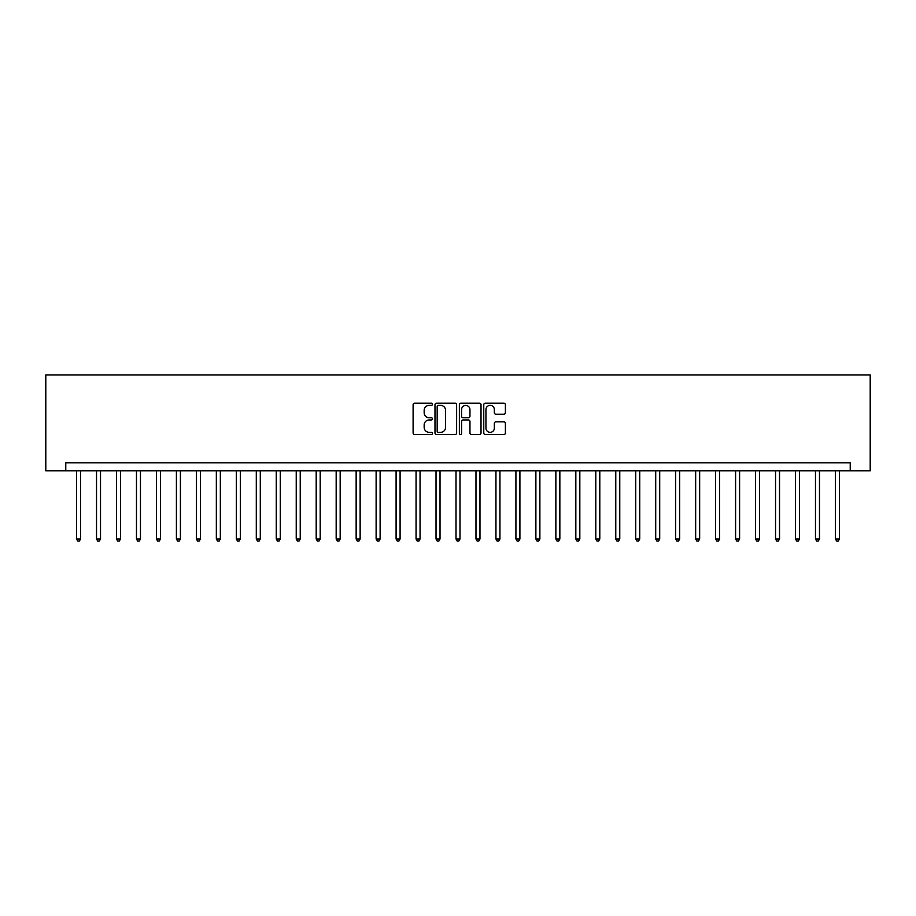 <?xml version="1.0" encoding="UTF-8"?>
<svg xmlns="http://www.w3.org/2000/svg" width="916" height="916" viewBox="0 0 916 916"><rect width="100%" height="100%" fill="white"/><g stroke="black" fill="none" stroke-linecap="round" stroke-linejoin="round"><path stroke-width="1.37" d="M432.444 404.277A1.099 1.099 0 0 0 431.344 403.177L414.673 403.177A1.569 1.569 0 0 0 413.105 404.746L413.105 432.97A1.569 1.569 0 0 0 414.673 434.539L431.344 434.539A1.099 1.099 0 0 0 432.444 433.44A1.099 1.099 0 0 0 431.344 432.341L429.18 432.341A5.015 5.015 0 0 1 424.165 427.325L424.165 424.978A5.015 5.015 0 0 1 429.18 419.952L431.344 419.952A1.099 1.099 0 0 0 432.444 418.852A1.099 1.099 0 0 0 431.344 417.765L429.18 417.765A5.015 5.015 0 0 1 424.165 412.738L424.165 410.391A5.015 5.015 0 0 1 429.18 405.376L431.344 405.376A1.099 1.099 0 0 0 432.444 404.277M503.834 414.227A1.569 1.569 0 0 0 505.403 412.658L505.403 404.746A1.569 1.569 0 0 0 503.834 403.177L485.331 403.177A1.569 1.569 0 0 0 483.762 404.746L483.762 432.97A1.569 1.569 0 0 0 485.331 434.539L503.834 434.539A1.569 1.569 0 0 0 505.403 432.97L505.403 423.41A1.569 1.569 0 0 0 503.834 421.841L495.911 421.841A1.569 1.569 0 0 0 494.342 423.41L494.342 428.15A4.191 4.191 0 0 1 490.152 432.341A4.191 4.191 0 0 1 485.949 428.15L485.949 409.567A4.191 4.191 0 0 1 490.152 405.376A4.191 4.191 0 0 1 494.342 409.567L494.342 412.658A1.569 1.569 0 0 0 495.911 414.227L503.834 414.227M850.231 470.778L870.2 470.778L870.2 374.919L45.8 374.919L45.8 470.778L850.231 470.778L850.231 462.798L65.769 462.798L65.769 470.778M456.626 404.746A1.569 1.569 0 0 0 455.057 403.177L436.554 403.177A1.569 1.569 0 0 0 434.986 404.746L434.986 432.97A1.569 1.569 0 0 0 436.554 434.539L455.057 434.539A1.569 1.569 0 0 0 456.626 432.97L456.626 404.746M460.943 403.177L479.446 403.177A1.569 1.569 0 0 1 481.015 404.746L481.015 432.97A1.569 1.569 0 0 1 479.446 434.539L471.522 434.539A1.569 1.569 0 0 1 469.954 432.97L469.954 421.52A1.569 1.569 0 0 0 468.385 419.952L463.141 419.952A1.569 1.569 0 0 0 461.572 421.52L461.572 433.44A1.099 1.099 0 0 1 460.473 434.539A1.099 1.099 0 0 1 459.374 433.44L459.374 404.746A1.569 1.569 0 0 1 460.943 403.177M438.283 405.376A1.099 1.099 0 0 0 437.184 406.464L437.184 431.241A1.099 1.099 0 0 0 438.283 432.341L440.55 432.341A5.015 5.015 0 0 0 445.577 427.325L445.577 410.391A5.015 5.015 0 0 0 440.55 405.376L438.283 405.376M469.954 409.647A4.191 4.191 0 0 0 465.763 405.445A4.191 4.191 0 0 0 461.572 409.647L461.572 416.196A1.569 1.569 0 0 0 463.141 417.765L468.385 417.765A1.569 1.569 0 0 0 469.954 416.196L469.954 409.647M76.555 470.778L76.555 538.997L80.551 538.997L80.551 470.778M80.551 538.997L79.349 541.081L77.757 541.081L76.555 538.997M96.523 470.778L96.523 538.997L100.52 538.997L100.52 470.778M100.52 538.997L99.317 541.081L97.726 541.081L96.523 538.997M116.492 470.778L116.492 538.997L120.488 538.997L120.488 470.778M120.488 538.997L119.298 541.081L117.695 541.081L116.492 538.997M136.473 470.778L136.473 538.997L140.457 538.997L140.457 470.778M140.457 538.997L139.266 541.081L137.663 541.081L136.473 538.997M156.441 470.778L156.441 538.997L160.437 538.997L160.437 470.778M160.437 538.997L159.235 541.081L157.632 541.081L156.441 538.997M176.41 470.778L176.41 538.997L180.406 538.997L180.406 470.778M180.406 538.997L179.204 541.081L177.612 541.081L176.41 538.997M196.379 470.778L196.379 538.997L200.375 538.997L200.375 470.778M200.375 538.997L199.173 541.081L197.581 541.081L196.379 538.997M216.348 470.778L216.348 538.997L220.344 538.997L220.344 470.778M220.344 538.997L219.153 541.081L217.55 541.081L216.348 538.997M236.328 470.778L236.328 538.997L240.313 538.997L240.313 470.778M240.313 538.997L239.122 541.081L237.519 541.081L236.328 538.997M256.297 470.778L256.297 538.997L260.293 538.997L260.293 470.778M260.293 538.997L259.091 541.081L257.488 541.081L256.297 538.997M276.266 470.778L276.266 538.997L280.262 538.997L280.262 470.778M280.262 538.997L279.059 541.081L277.468 541.081L276.266 538.997M296.234 470.778L296.234 538.997L300.23 538.997L300.23 470.778M300.23 538.997L299.028 541.081L297.437 541.081L296.234 538.997M316.203 470.778L316.203 538.997L320.199 538.997L320.199 470.778M320.199 538.997L318.997 541.081L317.405 541.081L316.203 538.997M336.172 470.778L336.172 538.997L340.168 538.997L340.168 470.778M340.168 538.997L338.977 541.081L337.374 541.081L336.172 538.997M356.152 470.778L356.152 538.997L360.137 538.997L360.137 470.778M360.137 538.997L358.946 541.081L357.343 541.081L356.152 538.997M376.121 470.778L376.121 538.997L380.117 538.997L380.117 470.778M380.117 538.997L378.915 541.081L377.312 541.081L376.121 538.997M396.09 470.778L396.09 538.997L400.086 538.997L400.086 470.778M400.086 538.997L398.884 541.081L397.292 541.081L396.09 538.997M416.059 470.778L416.059 538.997L420.055 538.997L420.055 470.778M420.055 538.997L418.852 541.081L417.261 541.081L416.059 538.997M436.027 470.778L436.027 538.997L440.024 538.997L440.024 470.778M440.024 538.997L438.833 541.081L437.23 541.081L436.027 538.997M456.008 470.778L456.008 538.997L459.992 538.997L459.992 470.778M459.992 538.997L458.801 541.081L457.199 541.081L456.008 538.997M475.976 470.778L475.976 538.997L479.973 538.997L479.973 470.778M479.973 538.997L478.77 541.081L477.167 541.081L475.976 538.997M495.945 470.778L495.945 538.997L499.941 538.997L499.941 470.778M499.941 538.997L498.739 541.081L497.148 541.081L495.945 538.997M515.914 470.778L515.914 538.997L519.91 538.997L519.91 470.778M519.91 538.997L518.708 541.081L517.116 541.081L515.914 538.997M535.883 470.778L535.883 538.997L539.879 538.997L539.879 470.778M539.879 538.997L538.688 541.081L537.085 541.081L535.883 538.997M555.863 470.778L555.863 538.997L559.848 538.997L559.848 470.778M559.848 538.997L558.657 541.081L557.054 541.081L555.863 538.997M575.832 470.778L575.832 538.997L579.828 538.997L579.828 470.778M579.828 538.997L578.626 541.081L577.023 541.081L575.832 538.997M595.801 470.778L595.801 538.997L599.797 538.997L599.797 470.778M599.797 538.997L598.595 541.081L597.003 541.081L595.801 538.997M615.77 470.778L615.77 538.997L619.766 538.997L619.766 470.778M619.766 538.997L618.563 541.081L616.972 541.081L615.77 538.997M635.738 470.778L635.738 538.997L639.734 538.997L639.734 470.778M639.734 538.997L638.532 541.081L636.941 541.081L635.738 538.997M655.707 470.778L655.707 538.997L659.703 538.997L659.703 470.778M659.703 538.997L658.512 541.081L656.909 541.081L655.707 538.997M675.687 470.778L675.687 538.997L679.672 538.997L679.672 470.778M679.672 538.997L678.481 541.081L676.878 541.081L675.687 538.997M695.656 470.778L695.656 538.997L699.652 538.997L699.652 470.778M699.652 538.997L698.45 541.081L696.847 541.081L695.656 538.997M715.625 470.778L715.625 538.997L719.621 538.997L719.621 470.778M719.621 538.997L718.419 541.081L716.827 541.081L715.625 538.997M735.594 470.778L735.594 538.997L739.59 538.997L739.59 470.778M739.59 538.997L738.388 541.081L736.796 541.081L735.594 538.997M755.563 470.778L755.563 538.997L759.559 538.997L759.559 470.778M759.559 538.997L758.368 541.081L756.765 541.081L755.563 538.997M775.543 470.778L775.543 538.997L779.527 538.997L779.527 470.778M779.527 538.997L778.337 541.081L776.734 541.081L775.543 538.997M795.512 470.778L795.512 538.997L799.508 538.997L799.508 470.778M799.508 538.997L798.305 541.081L796.702 541.081L795.512 538.997M815.48 470.778L815.48 538.997L819.477 538.997L819.477 470.778M819.477 538.997L818.274 541.081L816.683 541.081L815.48 538.997M835.449 470.778L835.449 538.997L839.445 538.997L839.445 470.778M839.445 538.997L838.243 541.081L836.652 541.081L835.449 538.997"/></g></svg>
